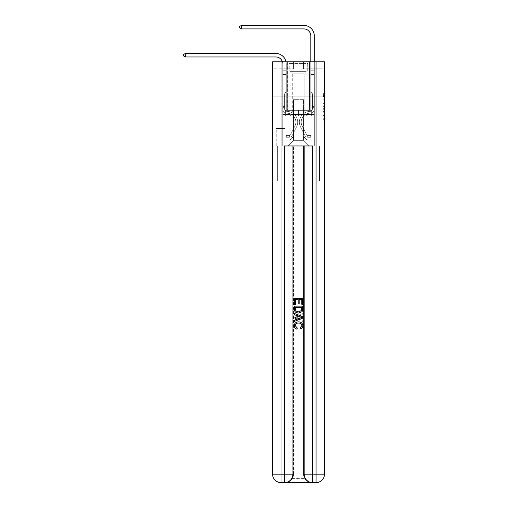 <?xml version="1.0" encoding="UTF-8"?>
<svg xmlns="http://www.w3.org/2000/svg" width="508" height="508" viewBox="0 0 508 508"><rect width="100%" height="100%" fill="white"/><g stroke="black" fill="none" stroke-linecap="round" stroke-linejoin="round"><path stroke-width="0.38" stroke-dasharray="2.54 1.91" d="M323.082 102.019L323.082 106.42L324.485 106.42L324.485 119.78L324.485 94.996L324.485 106.42L323.082 106.42L323.082 94.583L323.082 121.152L323.082 93.618L323.082 119.228L324.485 119.228L323.082 119.228L324.485 119.228L323.082 119.228L323.082 114.821L323.082 121.152L324.485 121.152L324.485 93.618L324.485 119.158L324.485 108.35L323.082 108.35L324.485 108.35L324.485 114.821L324.485 95.548L323.082 95.548L324.485 95.548L324.485 121.152L324.485 94.996L324.485 121.152L323.082 121.152L323.082 93.618L324.485 93.618L324.485 94.996L324.485 93.618L324.485 94.996L324.485 93.618L324.485 94.583L324.485 93.618L323.082 93.618L323.082 95.548L324.485 95.548L323.082 95.548L323.082 102.019L324.485 102.019M309.474 61.798L309.474 96.863L287.591 96.863L309.474 96.863L287.591 96.863L309.474 96.863L309.474 110.331L287.591 110.331L309.474 110.331L287.591 110.331L309.474 110.331L309.474 96.863L287.591 96.863L287.591 110.331L287.591 96.863L309.474 96.863L287.591 96.863L309.474 96.863L309.474 61.798L287.591 61.798L287.591 96.863L287.591 61.798L309.474 61.798M285.071 128.429L276.092 128.429L285.071 128.429L285.071 145.961L276.092 145.961L285.071 145.961M276.092 128.429L276.092 145.961M324.485 104.769L324.485 103.391L324.485 104.769L323.082 104.769L323.082 99.231L323.082 115.545L323.082 111.449L324.485 111.449L323.082 111.449L323.082 121.152L324.485 121.152L323.082 121.152L324.485 121.152L323.082 121.152L323.082 93.618L324.485 93.618L323.082 93.618L324.485 93.618L323.082 93.618L323.082 104.769L324.485 104.769M285.14 482.6C288.023 482.67 290.449 481.267 292.43 478.39A8.414 8.414 0 0 0 293.554 474.186L293.554 145.961L293.554 474.186A8.414 8.414 0 0 1 292.43 478.39C290.449 481.267 288.023 482.67 285.14 482.6A8.414 8.414 0 0 0 293.554 474.186A8.414 8.414 0 0 1 285.14 482.6L311.931 482.6C309.048 482.67 306.616 481.267 304.641 478.39C306.622 481.267 309.048 482.67 311.931 482.6A8.414 8.414 0 0 1 303.517 474.186A8.414 8.414 0 0 0 304.641 478.39A8.414 8.414 0 0 1 303.517 474.186L303.517 145.961L319.437 145.961L319.437 181.026L319.437 145.961L303.517 145.961L303.517 474.186A8.414 8.414 0 0 0 311.931 482.6L281 482.6A8.414 8.414 0 0 1 272.586 474.186A8.414 8.414 0 0 0 281 482.6A8.414 8.414 0 0 1 272.586 474.186L272.586 181.026L277.635 181.026L272.586 181.026L272.586 96.863L272.586 145.961L277.635 145.961L277.635 181.026L277.635 145.961L277.635 181.026L277.635 145.961L303.517 145.961L272.586 145.961L282.753 145.961L282.753 114.541L314.312 114.541L298.533 114.541L298.533 110.331L298.533 115.945L285.42 115.945L285.42 110.331L285.42 115.945L311.652 115.945L311.652 110.331L311.652 115.945L298.533 115.945L298.533 110.331L298.533 115.945L285.42 115.945L311.652 115.945L311.652 110.331L311.652 115.945L298.533 115.945L298.533 110.331L298.533 114.541L285.001 114.541L285.001 110.331L285.001 114.541L285.001 110.331L285.001 114.541L282.753 114.541L312.071 114.541L312.071 110.331L285.001 110.331L312.071 110.331L285.001 110.331L312.071 110.331L312.071 114.541L314.312 114.541L282.753 114.541L282.753 145.961L272.586 145.961L272.586 96.863L272.586 474.186L272.586 61.798L324.485 61.798L272.586 61.798L272.586 68.815L293.624 68.815L272.586 68.815L272.586 61.798L272.586 96.863L272.586 61.798L272.586 96.863L324.485 96.863L324.485 61.798L324.485 68.815L303.441 68.815L324.485 68.815L324.485 61.798L324.485 96.863L272.586 96.863L324.485 96.863L272.586 96.863L324.485 96.863L324.485 61.798L324.485 96.863L272.586 96.863L324.485 96.863L324.485 145.961L272.586 145.961L324.485 145.961L282.753 145.961L324.485 145.961L324.485 474.186L324.485 61.798L272.586 61.798L324.485 61.798L272.586 61.798L293.624 61.798L272.586 61.798L272.586 96.863L324.485 96.863L324.485 474.186A8.414 8.414 0 0 1 316.071 482.6L284.505 482.6A8.414 8.414 0 0 0 292.925 474.186L292.925 145.961L292.925 474.186A8.414 8.414 0 0 1 284.505 482.6L281 482.6L284.505 482.6A8.414 8.414 0 0 0 292.925 474.186L281 474.186L281 61.798M282.753 68.815L282.753 140.068L287.877 140.068A5.613 5.613 0 0 0 293.484 134.455L293.484 99.67L293.484 140.348L293.484 99.67L293.484 140.348L293.484 99.67L303.587 99.67L303.587 134.455A5.613 5.613 0 0 0 309.194 140.068L314.312 140.068L314.312 68.815L314.312 140.068L314.312 68.815L314.312 140.068L314.312 68.815L314.312 140.068L314.312 68.815L314.312 140.068L314.312 68.815L314.312 140.068L314.312 68.815L314.312 140.068L319.011 140.068L309.194 140.068L314.312 140.068L309.194 140.068L314.312 140.068L309.194 140.068L314.312 140.068L309.194 140.068L314.312 140.068L309.194 140.068L314.312 140.068L314.312 68.815L310.807 68.815L314.312 68.815L310.807 68.815L314.312 68.815L310.807 68.815L314.312 68.815L310.807 68.815L314.312 68.815L310.807 68.815L314.312 68.815L310.807 68.815L314.312 68.815L310.807 68.815L314.312 68.815L314.312 140.068L309.194 140.068A5.613 5.613 0 0 1 303.587 134.455A5.613 5.613 0 0 0 309.194 140.068A5.613 5.613 0 0 1 303.587 134.455A5.613 5.613 0 0 0 309.194 140.068A5.613 5.613 0 0 1 303.587 134.455A5.613 5.613 0 0 0 309.194 140.068A5.613 5.613 0 0 1 303.587 134.455A5.613 5.613 0 0 0 309.194 140.068A5.613 5.613 0 0 1 303.587 134.455A5.613 5.613 0 0 0 309.194 140.068A5.613 5.613 0 0 1 303.587 134.455L303.587 99.67L303.587 140.348L293.484 140.348L303.587 140.348L309.194 145.961L319.011 145.961L287.877 145.961L309.194 145.961L303.587 140.348L309.194 145.961L303.587 140.348L303.587 99.67L303.587 140.348L303.587 99.67L293.345 99.67L293.345 110.192L286.264 110.192L286.264 68.815L282.753 68.815L282.753 140.068L287.877 140.068A5.613 5.613 0 0 0 293.484 134.455L293.484 99.67L293.345 110.192L286.264 110.192L286.264 68.815L282.753 68.815L282.753 140.068L287.877 140.068L278.054 140.068L287.877 140.068L282.753 140.068L282.753 68.815L282.753 140.068L282.753 68.815L282.753 140.068L282.753 68.815L282.753 140.068L282.753 68.815L282.753 140.068L282.753 68.815L286.264 68.815L282.753 68.815L286.264 68.815L282.753 68.815L286.264 68.815L282.753 68.815L286.264 68.815L282.753 68.815L286.264 68.815L282.753 68.815L286.264 68.815L282.753 68.815L282.753 140.068L282.753 68.815M293.484 134.455L293.484 99.67L293.345 110.192L286.264 110.192L286.264 68.815L286.264 110.192L286.264 68.815L286.264 110.192L286.264 68.815L286.264 110.192L286.264 68.815L286.264 110.192L286.264 68.815L286.264 110.192L286.264 68.815L286.264 110.192L293.345 110.192L286.264 110.192L293.345 110.192L286.264 110.192L293.345 110.192L286.264 110.192L293.345 110.192L286.264 110.192L293.345 110.192L286.264 110.192L293.345 110.192L293.484 99.67L293.484 134.455A5.613 5.613 0 0 1 287.877 140.068A5.613 5.613 0 0 0 293.484 134.455A5.613 5.613 0 0 1 287.877 140.068A5.613 5.613 0 0 0 293.484 134.455A5.613 5.613 0 0 1 287.877 140.068A5.613 5.613 0 0 0 293.484 134.455A5.613 5.613 0 0 1 287.877 140.068A5.613 5.613 0 0 0 293.484 134.455A5.613 5.613 0 0 1 287.877 140.068A5.613 5.613 0 0 0 293.484 134.455M276.231 145.961L284.931 145.961L276.231 145.961L276.231 128.429L284.931 128.429L284.931 145.961L284.931 128.429L276.231 128.429L276.231 145.961M278.054 145.961L287.877 145.961L293.484 140.348L287.877 145.961L293.484 140.348L287.877 145.961L278.054 145.961L278.054 140.068L278.054 145.961M303.727 99.67L303.727 110.192L303.727 99.67M303.441 68.815L303.441 61.798L303.441 68.815M293.624 68.815L293.624 61.798L293.624 68.815M319.011 140.068L319.011 145.961L319.011 140.068M310.807 68.815L310.807 110.192L303.727 110.192L310.807 110.192L303.727 110.192L310.807 110.192L303.727 110.192L310.807 110.192L303.727 110.192L310.807 110.192L303.727 110.192L310.807 110.192L303.727 110.192L310.807 110.192L303.727 110.192L310.807 110.192L310.807 68.815M323.082 106.42L324.485 106.42L323.082 106.42M323.082 94.583L323.082 93.618L323.082 94.583L324.485 94.583L323.082 94.583M323.082 115.475L323.082 109.728L323.082 115.475L324.485 115.475L323.082 115.475M323.082 109.728L323.082 108.35L324.485 108.35L323.082 108.35L323.082 109.728L324.485 109.728L323.082 109.728M323.082 99.231L323.082 95.548L323.082 99.231L324.485 99.231L323.082 99.231M323.082 93.618L324.485 93.618L323.082 93.618L323.082 94.996L323.082 93.618L324.485 93.618M323.082 121.152L324.485 121.152L323.082 121.152L323.082 119.78L323.082 121.152M185.337 56.96L183.515 55.905L183.515 54.508L185.337 53.454L183.515 54.508L185.337 53.454L275.742 53.454A10.522 10.522 172.1 0 1 286.264 63.976L286.264 91.675L285.471 92.469A3.048 3.048 -7.9 0 0 284.575 94.621L284.575 108.795L284.575 94.621A3.048 3.048 172.1 0 1 285.471 92.469L286.264 91.675L286.264 70.225L286.264 91.675L285.471 92.469A3.048 3.048 -7.9 0 0 284.575 94.621L284.575 108.795L284.575 94.621A3.048 3.048 172.1 0 1 285.471 92.469L286.264 91.675L286.264 70.225L286.264 91.675L285.471 92.469A3.048 3.048 -7.9 0 0 284.575 94.621L284.575 108.795L284.575 94.621A3.048 3.048 172.1 0 1 285.471 92.469L286.264 91.675L286.264 74.562L286.264 91.675L285.471 92.469A3.048 3.048 -7.9 0 0 284.575 94.621L284.575 108.795A2.597 2.597 172.1 0 0 287.134 111.385A2.597 2.597 172.1 0 1 284.575 108.795A2.597 2.597 172.1 0 0 287.134 111.385A2.597 2.597 172.1 0 1 284.575 108.795L284.575 94.621A3.048 3.048 172.1 0 1 285.471 92.469L286.264 91.675L286.264 74.562L286.264 91.675L285.471 92.469L286.264 91.675L286.264 74.562L286.264 91.675L286.264 74.562L282.753 74.562L282.753 108.795L282.753 74.562L282.753 108.795L282.753 106.547L284.575 106.547L282.753 106.547L282.753 108.795A4.42 4.42 172.1 0 0 287.103 113.208A4.42 4.42 172.1 0 1 282.753 108.795A4.42 4.42 172.1 0 0 287.103 113.208A4.42 4.42 172.1 0 1 282.753 108.795L282.753 106.547L282.753 108.795A4.42 4.42 172.1 0 0 287.103 113.208A4.42 4.42 172.1 0 1 282.753 108.795L282.753 106.547L284.575 106.547L282.753 106.547L282.753 108.795A4.42 4.42 172.1 0 0 287.103 113.208A4.42 4.42 172.1 0 1 282.753 108.795A4.42 4.42 172.1 0 0 287.103 113.208A4.42 4.42 172.1 0 1 282.753 108.795L282.753 106.547L282.753 108.795A4.42 4.42 172.1 0 0 287.103 113.208A4.42 4.42 172.1 0 1 282.753 108.795L282.753 106.547L284.575 106.547L284.575 108.795A2.597 2.597 172.1 0 0 287.134 111.385A2.597 2.597 172.1 0 1 284.575 108.795L284.575 106.547L284.575 108.795A2.597 2.597 172.1 0 0 287.134 111.385A2.597 2.597 172.1 0 1 284.575 108.795A2.597 2.597 172.1 0 0 287.134 111.385A2.597 2.597 172.1 0 1 284.575 108.795L284.575 106.547L284.575 108.795A2.597 2.597 172.1 0 0 287.134 111.385A2.597 2.597 172.1 0 1 284.575 108.795L284.575 106.547L284.575 108.795A2.597 2.597 172.1 0 0 287.134 111.385A2.597 2.597 172.1 0 1 284.575 108.795A2.597 2.597 -7.9 0 0 287.134 111.385A10.731 10.731 -7.9 0 1 296.551 126.937A10.731 10.731 -7.9 0 0 287.134 111.385A10.731 10.731 -7.9 0 1 296.551 126.937A10.731 10.731 -7.9 0 0 287.134 111.385A2.597 2.597 172.1 0 1 284.575 108.795A2.597 2.597 -7.9 0 0 287.134 111.385A10.731 10.731 -7.9 0 1 296.551 126.937A10.731 10.731 -7.9 0 0 287.134 111.385A2.597 2.597 172.1 0 1 284.575 108.795L284.575 106.547L284.575 108.795A2.597 2.597 -7.9 0 0 287.134 111.385A10.731 10.731 -7.9 0 1 296.551 126.937A10.731 10.731 -7.9 0 0 287.134 111.385A10.731 10.731 -7.9 0 1 296.551 126.937A10.731 10.731 -7.9 0 0 287.134 111.385A2.597 2.597 172.1 0 1 284.575 108.795A2.597 2.597 -7.9 0 0 287.134 111.385A10.731 10.731 -7.9 0 1 296.551 126.937A10.731 10.731 -7.9 0 0 287.134 111.385A2.597 2.597 172.1 0 1 284.575 108.795A2.597 2.597 -7.9 0 0 287.134 111.385A10.731 10.731 -7.9 0 1 296.551 126.937A10.731 10.731 -7.9 0 0 287.134 111.385A10.731 10.731 172.1 0 1 296.551 126.937L292.386 135.217L296.551 126.937A10.731 10.731 -7.9 0 0 287.134 111.385A10.731 10.731 172.1 0 1 296.551 126.937L292.386 135.217L296.551 126.937A10.731 10.731 -7.9 0 0 287.134 111.385A2.597 2.597 143.4 0 1 284.575 108.795L284.575 106.547L284.575 108.795A2.597 2.597 -7.9 0 0 287.134 111.385A10.731 10.731 172.1 0 1 296.551 126.937L292.386 135.217L296.551 126.937A10.731 10.731 -7.9 0 0 287.134 111.385A10.731 10.731 172.1 0 1 296.551 126.937L292.386 135.217L296.551 126.937A10.731 10.731 -7.9 0 0 287.134 111.385A10.731 10.731 172.1 0 1 296.551 126.937L292.386 135.217A3.715 3.715 172.1 0 1 290.189 137.09C289.109 137.319 289.109 137.319 290.189 137.09C289.109 137.319 289.109 137.319 290.189 137.09A3.715 3.715 -7.9 0 0 292.386 135.217L296.551 126.937L292.386 135.217A3.715 3.715 -7.9 0 1 289.135 137.262A3.715 3.715 -7.9 0 0 292.386 135.217A3.715 3.715 172.1 0 1 290.189 137.09C289.109 137.319 289.109 137.319 290.189 137.09C289.109 137.319 289.109 137.319 290.189 137.09A3.715 3.715 -7.9 0 0 292.386 135.217L296.551 126.937L292.386 135.217A3.715 3.715 -7.9 0 1 289.135 137.262A3.715 3.715 -7.9 0 0 292.386 135.217A3.715 3.715 172.1 0 1 290.189 137.09C289.109 137.319 289.109 137.319 290.189 137.09C289.109 137.319 289.109 137.319 290.189 137.09A3.715 3.715 -7.9 0 0 292.386 135.217L296.551 126.937A10.731 10.731 -36.6 0 0 287.134 111.385A2.597 2.597 143.4 0 1 284.575 108.795A2.597 2.597 -36.6 0 0 287.134 111.385A10.731 10.731 172.1 0 1 296.551 126.937L292.386 135.217A3.715 3.715 -7.9 0 1 289.135 137.262A3.715 3.715 -7.9 0 0 292.386 135.217A3.715 3.715 172.1 0 1 290.189 137.09C289.109 137.319 289.109 137.319 290.189 137.09C289.109 137.319 289.109 137.319 290.189 137.09A3.715 3.715 -7.9 0 0 292.386 135.217L296.551 126.937L292.386 135.217A3.715 3.715 -7.9 0 1 289.135 137.262A3.715 3.715 -7.9 0 0 292.386 135.217A3.715 3.715 172.1 0 1 290.189 137.09C289.109 137.319 289.109 137.319 290.189 137.09C289.109 137.319 289.109 137.319 290.189 137.09A3.715 3.715 -7.9 0 0 292.386 135.217L296.551 126.937L292.386 135.217A3.715 3.715 -7.9 0 1 289.135 137.262A3.715 3.715 -7.9 0 0 292.386 135.217A3.715 3.715 172.1 0 1 290.189 137.09C289.109 137.319 289.109 137.319 290.189 137.09C289.109 137.319 289.109 137.319 290.189 137.09A3.715 3.715 -7.9 0 0 292.386 135.217L296.551 126.937A10.731 10.731 -36.6 0 0 287.134 111.385A10.731 10.731 143.4 0 1 296.551 126.937L292.386 135.217A3.715 3.715 -7.9 0 1 289.135 137.262A3.715 3.715 -7.9 0 0 292.386 135.217A3.715 3.715 143.4 0 1 290.189 137.09C289.109 137.319 289.109 137.319 290.189 137.09C289.109 137.319 289.109 137.319 290.189 137.09A3.715 3.715 -36.6 0 0 292.386 135.217L296.551 126.937L292.386 135.217A3.715 3.715 -36.6 0 1 289.135 137.262L286.334 137.262L289.135 137.262A3.715 3.715 -36.6 0 0 292.386 135.217L296.551 126.937A10.731 10.731 -36.6 0 0 287.134 111.385A2.597 2.597 143.4 0 1 284.575 108.795L284.575 106.547L284.575 107.385L284.575 106.547L282.753 106.547L282.753 108.795A4.42 4.42 172.1 0 0 287.103 113.208A4.42 4.42 172.1 0 1 282.753 108.795A4.42 4.42 -7.9 0 0 287.103 113.208A8.909 8.909 -7.9 0 1 294.919 126.117A8.909 8.909 -7.9 0 0 287.103 113.208A8.909 8.909 -7.9 0 1 294.919 126.117A8.909 8.909 -7.9 0 0 287.103 113.208A4.42 4.42 172.1 0 1 282.753 108.795A4.42 4.42 -7.9 0 0 287.103 113.208A8.909 8.909 -7.9 0 1 294.919 126.117A8.909 8.909 -7.9 0 0 287.103 113.208A4.42 4.42 172.1 0 1 282.753 108.795L282.753 107.385L282.753 108.795A4.42 4.42 -7.9 0 0 287.103 113.208A8.909 8.909 -7.9 0 1 294.919 126.117A8.909 8.909 -7.9 0 0 287.103 113.208A8.909 8.909 -7.9 0 1 294.919 126.117A8.909 8.909 -7.9 0 0 287.103 113.208A4.42 4.42 172.1 0 1 282.753 108.795A4.42 4.42 -7.9 0 0 287.103 113.208A8.909 8.909 -7.9 0 1 294.919 126.117A8.909 8.909 -7.9 0 0 287.103 113.208A4.42 4.42 172.1 0 1 282.753 108.795A4.42 4.42 -7.9 0 0 287.103 113.208A8.909 8.909 -7.9 0 1 294.919 126.117A8.909 8.909 -7.9 0 0 287.103 113.208A8.909 8.909 172.1 0 1 294.919 126.117L290.76 134.398L294.919 126.117A8.909 8.909 -7.9 0 0 287.103 113.208A8.909 8.909 172.1 0 1 294.919 126.117L290.76 134.398L294.919 126.117A8.909 8.909 -7.9 0 0 287.103 113.208A4.42 4.42 143.4 0 1 282.753 108.795A4.42 4.42 -7.9 0 0 287.103 113.208A8.909 8.909 172.1 0 1 294.919 126.117L290.76 134.398L294.919 126.117A8.909 8.909 -7.9 0 0 287.103 113.208A8.909 8.909 172.1 0 1 294.919 126.117L290.76 134.398L294.919 126.117A8.909 8.909 -7.9 0 0 287.103 113.208A8.909 8.909 172.1 0 1 294.919 126.117L290.76 134.398A1.892 1.892 172.1 0 1 290.189 135.071C289.128 135.56 289.128 135.56 290.189 135.071C289.128 135.56 289.128 135.56 290.189 135.071A1.892 1.892 -7.9 0 0 290.76 134.398L294.919 126.117L290.76 134.398A1.892 1.892 -7.9 0 1 289.135 135.439A1.892 1.892 -7.9 0 0 290.76 134.398A1.892 1.892 172.1 0 1 290.189 135.071C289.128 135.56 289.128 135.56 290.189 135.071C289.128 135.56 289.128 135.56 290.189 135.071A1.892 1.892 -7.9 0 0 290.76 134.398L294.919 126.117L290.76 134.398A1.892 1.892 -7.9 0 1 289.135 135.439A1.892 1.892 -7.9 0 0 290.76 134.398A1.892 1.892 172.1 0 1 290.189 135.071C289.128 135.56 289.128 135.56 290.189 135.071C289.128 135.56 289.128 135.56 290.189 135.071A1.892 1.892 -7.9 0 0 290.76 134.398L294.919 126.117A8.909 8.909 -36.6 0 0 287.103 113.208A4.42 4.42 143.4 0 1 282.753 108.795A4.42 4.42 -36.6 0 0 287.103 113.208A8.909 8.909 172.1 0 1 294.919 126.117L290.76 134.398A1.892 1.892 -7.9 0 1 289.135 135.439A1.892 1.892 -7.9 0 0 290.76 134.398A1.892 1.892 172.1 0 1 290.189 135.071C289.128 135.56 289.128 135.56 290.189 135.071C289.128 135.56 289.128 135.56 290.189 135.071A1.892 1.892 -7.9 0 0 290.76 134.398L294.919 126.117L290.76 134.398A1.892 1.892 -7.9 0 1 289.135 135.439A1.892 1.892 -7.9 0 0 290.76 134.398A1.892 1.892 172.1 0 1 290.189 135.071C289.128 135.56 289.128 135.56 290.189 135.071C289.128 135.56 289.128 135.56 290.189 135.071A1.892 1.892 -7.9 0 0 290.76 134.398L294.919 126.117L290.76 134.398A1.892 1.892 -7.9 0 1 289.135 135.439A1.892 1.892 -7.9 0 0 290.76 134.398A1.892 1.892 172.1 0 1 290.189 135.071C289.128 135.56 289.128 135.56 290.189 135.071C289.128 135.56 289.128 135.56 290.189 135.071A1.892 1.892 -7.9 0 0 290.76 134.398L294.919 126.117A8.909 8.909 -36.6 0 0 287.103 113.208A8.909 8.909 143.4 0 1 294.919 126.117L290.76 134.398A1.892 1.892 -7.9 0 1 289.135 135.439A1.892 1.892 -7.9 0 0 290.76 134.398A1.892 1.892 143.4 0 1 290.189 135.071A1.892 1.892 -36.6 0 0 290.76 134.398L294.919 126.117L290.76 134.398A1.892 1.892 -36.6 0 1 289.135 135.439L286.334 135.439L286.334 137.262L286.334 135.439L289.135 135.439L289.135 137.262L286.334 137.262L289.135 137.262L289.135 135.439L286.334 135.439L286.334 137.262L286.334 135.439L289.135 135.439L289.135 137.262L286.334 137.262L289.135 137.262L289.135 135.439L286.334 135.439L286.334 137.262L286.334 135.439L289.135 135.439L289.135 137.262L286.334 137.262L289.135 137.262L289.135 135.439L286.334 135.439L286.334 137.262L286.334 135.439L289.135 135.439L289.135 137.262L286.334 137.262L289.135 137.262L289.135 135.439L286.334 135.439L286.334 137.262L286.334 135.439L289.135 135.439L289.135 137.262L286.334 137.262L289.135 137.262L289.135 135.439L286.334 135.439L286.334 137.262L286.334 135.439L289.135 135.439L289.135 137.262L286.334 137.262L289.135 137.262L289.135 135.439L286.334 135.439L289.135 135.439L289.135 137.262L289.135 135.439A1.892 1.892 -36.6 0 0 290.76 134.398L294.919 126.117A8.909 8.909 -36.6 0 0 287.103 113.208A4.42 4.42 143.4 0 1 282.753 108.795L282.753 63.976A7.01 7.01 -36.6 0 0 275.742 56.96L185.337 56.96L185.337 53.454L275.742 53.454A10.522 10.522 143.4 0 1 286.264 63.976L286.264 74.562L282.753 74.562L282.753 63.976A7.01 7.01 -36.6 0 0 275.742 56.96L185.337 56.96L183.515 55.905L183.515 54.508L183.515 55.905L185.337 56.96L185.337 53.454L185.337 56.96L183.515 55.905L183.515 54.508L185.337 53.454L183.515 54.508L183.515 55.905L185.337 56.96L185.337 53.454L275.742 53.454A10.522 10.522 143.4 0 1 286.264 63.976L286.264 70.225L282.753 70.225L282.753 74.562L282.753 70.225L286.264 70.225L286.264 91.675L285.471 92.469A3.048 3.048 -36.6 0 0 284.575 94.621A3.048 3.048 143.4 0 1 285.471 92.469L286.264 91.675L286.264 74.562L282.753 74.562L282.753 63.976A7.01 7.01 -7.9 0 0 275.742 56.96L185.337 56.96L183.515 55.905L183.515 54.508L185.337 53.454L185.337 56.96L185.337 53.454L183.515 54.508L183.515 55.905L185.337 56.96L183.515 55.905L183.515 54.508L185.337 53.454L275.742 53.454A10.522 10.522 172.1 0 1 286.264 63.976L286.264 70.225L282.753 70.225L282.753 63.976A7.01 7.01 -7.9 0 0 275.742 56.96L185.337 56.96L185.337 53.454L185.337 56.96L183.515 55.905L185.337 56.96L185.337 53.454L183.515 54.508L183.515 55.905L183.515 54.508L185.337 53.454L275.742 53.454A10.522 10.522 172.1 0 1 286.264 63.976L286.264 74.562L286.264 70.225L282.753 70.225L282.753 74.562L282.753 70.225L286.264 70.225L286.264 74.562L282.753 74.562L282.753 63.976A7.01 7.01 -7.9 0 0 275.742 56.96L185.337 56.96L183.515 55.905L185.337 56.96L185.337 53.454L185.337 56.96L275.742 56.96L185.337 56.96L275.742 56.96L185.337 56.96L275.742 56.96L185.337 56.96L185.337 53.454L183.515 54.508L183.515 55.905L183.515 54.508L185.337 53.454L275.742 53.454A10.522 10.522 172.1 0 1 286.264 63.976L286.264 70.225L282.753 70.225L282.753 63.976A7.01 7.01 -7.9 0 0 275.742 56.96L185.337 56.96L185.337 53.454L183.515 54.508L183.515 55.905L185.337 56.96L275.742 56.96A7.01 7.01 -7.9 0 1 282.753 63.976A7.01 7.01 -7.9 0 0 275.742 56.96A7.01 7.01 -7.9 0 1 282.753 63.976A7.01 7.01 -7.9 0 0 275.742 56.96A7.01 7.01 -7.9 0 1 282.753 63.976A7.01 7.01 -7.9 0 0 275.742 56.96A7.01 7.01 -7.9 0 1 282.753 63.976A7.01 7.01 -7.9 0 0 282.41 61.798M312.49 106.547L312.49 107.385L314.312 107.385L314.312 106.547L314.312 108.795L314.312 70.225L314.312 74.562L314.312 70.225L310.807 70.225L310.807 35.922A7.01 7.01 52.9 0 0 303.797 28.905L241.446 28.905L241.446 25.4L303.797 25.4A10.522 10.522 -127.1 0 1 314.312 35.922L314.312 74.562L314.312 70.225L310.807 70.225L310.807 74.562L314.312 74.562L314.312 70.225L314.312 74.562L314.312 70.225L310.807 70.225L310.807 35.922A7.01 7.01 -145.3 0 0 303.797 28.905L241.446 28.905L239.624 27.857L239.624 26.454L239.624 27.857L241.446 28.905L241.446 25.4L303.797 25.4A10.522 10.522 -127.1 0 1 314.312 35.922L314.312 74.562L314.312 70.225L310.807 70.225L314.312 70.225L314.312 74.562L314.312 70.225L310.807 70.225L310.807 35.922A7.01 7.01 -145.3 0 0 303.797 28.905L241.446 28.905L239.624 27.857L239.624 26.454L241.446 25.4L241.446 28.905L241.446 25.4L239.624 26.454L239.624 27.857L241.446 28.905L239.624 27.857L239.624 26.454L241.446 25.4L303.797 25.4A10.522 10.522 34.7 0 1 314.312 35.922L314.312 74.562L310.807 74.562L310.807 91.675L311.601 92.469A3.048 3.048 -127.1 0 1 312.49 94.621A3.048 3.048 52.9 0 0 311.601 92.469L310.807 91.675L310.807 70.225L310.807 74.562L314.312 74.562L314.312 108.795A4.42 4.42 -127.1 0 1 309.969 113.208A4.42 4.42 52.9 0 0 314.312 108.795L314.312 74.562L310.807 74.562L310.807 91.675L311.601 92.469A3.048 3.048 34.7 0 1 312.49 94.621A3.048 3.048 -145.3 0 0 311.601 92.469L310.807 91.675L310.807 35.922A7.01 7.01 -145.3 0 0 303.797 28.905L241.446 28.905L241.446 25.4L303.797 25.4A10.522 10.522 34.7 0 1 314.312 35.922L314.312 70.225L310.807 70.225L314.312 70.225L314.312 108.795A4.42 4.42 34.7 0 1 309.969 113.208A4.42 4.42 52.9 0 0 314.312 108.795L314.312 74.562L310.807 74.562L310.807 91.675L311.601 92.469A3.048 3.048 34.7 0 1 312.49 94.621A3.048 3.048 -145.3 0 0 311.601 92.469L310.807 91.675L310.807 74.562L314.312 74.562L314.312 108.795A4.42 4.42 34.7 0 1 309.969 113.208A4.42 4.42 52.9 0 0 314.312 108.795L314.312 74.562L310.807 74.562L310.807 35.922A7.01 7.01 -145.3 0 0 303.797 28.905L241.446 28.905L239.624 27.857L241.446 28.905L241.446 25.4L241.446 28.905L239.624 27.857L239.624 26.454L239.624 27.857L241.446 28.905L241.446 25.4L239.624 26.454L241.446 25.4L303.797 25.4A10.522 10.522 34.7 0 1 314.312 35.922L314.312 70.225L310.807 70.225L310.807 91.675L311.601 92.469A3.048 3.048 34.7 0 1 312.49 94.621A3.048 3.048 -145.3 0 0 311.601 92.469L310.807 91.675L310.807 74.562L314.312 74.562L314.312 108.795A4.42 4.42 34.7 0 1 309.969 113.208A8.909 8.909 52.9 0 0 302.146 126.117A8.909 8.909 -127.1 0 1 309.969 113.208A4.42 4.42 -145.3 0 0 314.312 108.795L314.312 74.562L310.807 74.562L310.807 35.922A7.01 7.01 -145.3 0 0 303.797 28.905L241.446 28.905L239.624 27.857L239.624 26.454L239.624 27.857L241.446 28.905L241.446 25.4L303.797 25.4A10.522 10.522 34.7 0 1 314.312 35.922L314.312 70.225L310.807 70.225L310.807 35.922A7.01 7.01 -145.3 0 0 303.797 28.905L241.446 28.905L241.446 25.4L239.624 26.454L241.446 25.4L303.797 25.4A10.522 10.522 34.7 0 1 314.312 35.922L314.312 70.225L314.312 35.922L314.312 70.225L310.807 70.225L310.807 91.675L311.601 92.469A3.048 3.048 34.7 0 1 312.49 94.621A3.048 3.048 -145.3 0 0 311.601 92.469L310.807 91.675L310.807 74.562L314.312 74.562L314.312 108.795A4.42 4.42 34.7 0 1 309.969 113.208A4.42 4.42 -145.3 0 0 314.312 108.795L314.312 74.562L310.807 74.562L310.807 35.922L310.807 91.675L311.601 92.469A3.048 3.048 34.7 0 1 312.49 94.621A3.048 3.048 -145.3 0 0 311.601 92.469L310.807 91.675L310.807 74.562L314.312 74.562L314.312 108.795A4.42 4.42 34.7 0 1 309.969 113.208A4.42 4.42 -145.3 0 0 314.312 108.795L314.312 74.562L310.807 74.562L310.807 35.922L310.807 70.225L314.312 70.225L314.312 35.922L314.312 70.225L314.312 35.922L314.312 70.225L310.807 70.225L310.807 91.675L311.601 92.469A3.048 3.048 34.7 0 1 312.49 94.621A3.048 3.048 -145.3 0 0 311.601 92.469L310.807 91.675L310.807 74.562L314.312 74.562L314.312 108.795L314.312 107.385L312.49 107.385L312.49 106.547L314.312 106.547L312.49 106.547L312.49 108.795L312.49 94.621L312.49 108.795A2.597 2.597 -127.1 0 1 309.937 111.385A2.597 2.597 52.9 0 0 312.49 108.795L312.49 94.621L312.49 108.795L312.49 106.547L314.312 106.547L312.49 106.547L312.49 108.795A2.597 2.597 34.7 0 1 309.937 111.385A2.597 2.597 52.9 0 0 312.49 108.795L312.49 94.621L312.49 108.795A2.597 2.597 34.7 0 1 309.937 111.385A2.597 2.597 52.9 0 0 312.49 108.795L312.49 94.621L312.49 108.795L312.49 106.547L314.312 106.547L312.49 106.547L312.49 108.795A2.597 2.597 34.7 0 1 309.937 111.385A10.731 10.731 52.9 0 0 300.52 126.937A10.731 10.731 -127.1 0 1 309.937 111.385A2.597 2.597 -145.3 0 0 312.49 108.795L312.49 94.621L312.49 108.795A2.597 2.597 34.7 0 1 309.937 111.385A2.597 2.597 -145.3 0 0 312.49 108.795L312.49 94.621L312.49 108.795L312.49 106.547L314.312 106.547M307.931 137.262A3.715 3.715 -127.1 0 1 304.679 135.217L300.52 126.937A10.731 10.731 -127.1 0 1 309.937 111.385A2.597 2.597 -145.3 0 0 312.49 108.795A2.597 2.597 34.7 0 1 309.937 111.385A10.731 10.731 -145.3 0 0 300.52 126.937A10.731 10.731 -127.1 0 1 309.937 111.385A2.597 2.597 -145.3 0 0 312.49 108.795L312.49 94.621L312.49 108.795A2.597 2.597 34.7 0 1 309.937 111.385A2.597 2.597 -145.3 0 0 312.49 108.795A2.597 2.597 -145.3 0 1 309.937 111.385A10.731 10.731 -145.3 0 0 300.52 126.937L304.679 135.217L300.52 126.937A10.731 10.731 34.7 0 1 309.937 111.385A2.597 2.597 -145.3 0 0 312.49 108.795A2.597 2.597 -145.3 0 1 309.937 111.385A2.597 2.597 -145.3 0 0 312.49 108.795A2.597 2.597 -145.3 0 1 309.937 111.385A10.731 10.731 -145.3 0 0 300.52 126.937A10.731 10.731 34.7 0 1 309.937 111.385A2.597 2.597 -145.3 0 0 312.49 108.795A2.597 2.597 -145.3 0 1 309.937 111.385A10.731 10.731 -145.3 0 0 300.52 126.937A10.731 10.731 34.7 0 1 309.937 111.385A2.597 2.597 -145.3 0 0 312.49 108.795A2.597 2.597 -145.3 0 1 309.937 111.385A2.597 2.597 -145.3 0 0 312.49 108.795A2.597 2.597 -145.3 0 1 309.937 111.385A10.731 10.731 -145.3 0 0 300.52 126.937L304.679 135.217L300.52 126.937A10.731 10.731 34.7 0 1 309.937 111.385A2.597 2.597 -145.3 0 0 312.49 108.795A2.597 2.597 -145.3 0 1 309.937 111.385A10.731 10.731 -145.3 0 0 300.52 126.937A10.731 10.731 34.7 0 1 309.937 111.385A10.731 10.731 34.7 0 0 300.52 126.937L304.679 135.217A3.715 3.715 52.9 0 0 306.883 137.09A3.715 3.715 -127.1 0 1 304.679 135.217L300.52 126.937A10.731 10.731 34.7 0 1 309.937 111.385A10.731 10.731 34.7 0 0 300.52 126.937A10.731 10.731 34.7 0 1 309.937 111.385A10.731 10.731 34.7 0 0 300.52 126.937L304.679 135.217L300.52 126.937A10.731 10.731 34.7 0 1 309.937 111.385A10.731 10.731 34.7 0 0 300.52 126.937L304.679 135.217L300.52 126.937A10.731 10.731 34.7 0 1 309.937 111.385A10.731 10.731 34.7 0 0 300.52 126.937A10.731 10.731 34.7 0 1 309.937 111.385A10.731 10.731 34.7 0 0 300.52 126.937L304.679 135.217A3.715 3.715 -145.3 0 0 306.883 137.09C307.962 137.319 307.962 137.319 306.883 137.09C307.962 137.319 307.962 137.319 306.883 137.09A3.715 3.715 34.7 0 1 304.679 135.217L300.52 126.937A10.731 10.731 34.7 0 1 309.937 111.385A10.731 10.731 34.7 0 0 300.52 126.937L304.679 135.217A3.715 3.715 -145.3 0 0 306.883 137.09C307.962 137.319 307.962 137.319 306.883 137.09C307.962 137.319 307.962 137.319 306.883 137.09A3.715 3.715 34.7 0 1 304.679 135.217L300.52 126.937L304.679 135.217A3.715 3.715 -145.3 0 0 306.883 137.09C307.962 137.319 307.962 137.319 306.883 137.09C307.962 137.319 307.962 137.319 306.883 137.09A3.715 3.715 34.7 0 1 304.679 135.217L300.52 126.937L304.679 135.217A3.715 3.715 -145.3 0 0 306.883 137.09C307.962 137.319 307.962 137.319 306.883 137.09C307.962 137.319 307.962 137.319 306.883 137.09A3.715 3.715 34.7 0 1 304.679 135.217L300.52 126.937L304.679 135.217A3.715 3.715 -145.3 0 0 306.883 137.09C307.962 137.319 307.962 137.319 306.883 137.09C307.962 137.319 307.962 137.319 306.883 137.09A3.715 3.715 34.7 0 1 304.679 135.217L300.52 126.937L304.679 135.217A3.715 3.715 -145.3 0 0 306.883 137.09C307.962 137.319 307.962 137.319 306.883 137.09C307.962 137.319 307.962 137.319 306.883 137.09A3.715 3.715 34.7 0 1 304.679 135.217A3.715 3.715 -127.1 0 0 307.931 137.262L307.931 135.439A1.892 1.892 -127.1 0 1 306.311 134.398L302.146 126.117A8.909 8.909 -127.1 0 1 309.969 113.208A8.909 8.909 -145.3 0 0 302.146 126.117A8.909 8.909 -127.1 0 1 309.969 113.208A4.42 4.42 -145.3 0 0 314.312 108.795A4.42 4.42 34.7 0 1 309.969 113.208A4.42 4.42 -145.3 0 0 314.312 108.795A4.42 4.42 -145.3 0 1 309.969 113.208A8.909 8.909 -145.3 0 0 302.146 126.117L306.311 134.398L302.146 126.117A8.909 8.909 34.7 0 1 309.969 113.208A4.42 4.42 -145.3 0 0 314.312 108.795A4.42 4.42 -145.3 0 1 309.969 113.208A4.42 4.42 -145.3 0 0 314.312 108.795A4.42 4.42 -145.3 0 1 309.969 113.208A8.909 8.909 -145.3 0 0 302.146 126.117A8.909 8.909 34.7 0 1 309.969 113.208A4.42 4.42 -145.3 0 0 314.312 108.795A4.42 4.42 -145.3 0 1 309.969 113.208A8.909 8.909 -145.3 0 0 302.146 126.117A8.909 8.909 34.7 0 1 309.969 113.208A4.42 4.42 -145.3 0 0 314.312 108.795A4.42 4.42 -145.3 0 1 309.969 113.208A4.42 4.42 -145.3 0 0 314.312 108.795A4.42 4.42 -145.3 0 1 309.969 113.208A8.909 8.909 -145.3 0 0 302.146 126.117L306.311 134.398L302.146 126.117A8.909 8.909 34.7 0 1 309.969 113.208A4.42 4.42 -145.3 0 0 314.312 108.795A4.42 4.42 -145.3 0 1 309.969 113.208A8.909 8.909 -145.3 0 0 302.146 126.117A8.909 8.909 34.7 0 1 309.969 113.208A8.909 8.909 34.7 0 0 302.146 126.117L306.311 134.398A1.892 1.892 52.9 0 0 306.883 135.071C307.943 135.56 307.943 135.56 306.883 135.071C307.943 135.56 307.943 135.56 306.883 135.071A1.892 1.892 -127.1 0 1 306.311 134.398L302.146 126.117A8.909 8.909 34.7 0 1 309.969 113.208A8.909 8.909 34.7 0 0 302.146 126.117A8.909 8.909 34.7 0 1 309.969 113.208A8.909 8.909 34.7 0 0 302.146 126.117L306.311 134.398L302.146 126.117A8.909 8.909 34.7 0 1 309.969 113.208A8.909 8.909 34.7 0 0 302.146 126.117L306.311 134.398L302.146 126.117A8.909 8.909 34.7 0 1 309.969 113.208A8.909 8.909 34.7 0 0 302.146 126.117A8.909 8.909 34.7 0 1 309.969 113.208A8.909 8.909 34.7 0 0 302.146 126.117L306.311 134.398A1.892 1.892 -145.3 0 0 306.883 135.071C307.943 135.56 307.943 135.56 306.883 135.071C307.943 135.56 307.943 135.56 306.883 135.071A1.892 1.892 34.7 0 1 306.311 134.398L302.146 126.117A8.909 8.909 34.7 0 1 309.969 113.208A8.909 8.909 34.7 0 0 302.146 126.117L306.311 134.398A1.892 1.892 -145.3 0 0 306.883 135.071C307.943 135.56 307.943 135.56 306.883 135.071C307.943 135.56 307.943 135.56 306.883 135.071A1.892 1.892 34.7 0 1 306.311 134.398L302.146 126.117L306.311 134.398A1.892 1.892 -145.3 0 0 306.883 135.071C307.943 135.56 307.943 135.56 306.883 135.071C307.943 135.56 307.943 135.56 306.883 135.071A1.892 1.892 34.7 0 1 306.311 134.398L302.146 126.117L306.311 134.398A1.892 1.892 -145.3 0 0 306.883 135.071C307.943 135.56 307.943 135.56 306.883 135.071C307.943 135.56 307.943 135.56 306.883 135.071A1.892 1.892 34.7 0 1 306.311 134.398L302.146 126.117L306.311 134.398A1.892 1.892 -145.3 0 0 306.883 135.071C307.943 135.56 307.943 135.56 306.883 135.071C307.943 135.56 307.943 135.56 306.883 135.071A1.892 1.892 34.7 0 1 306.311 134.398L302.146 126.117L306.311 134.398A1.892 1.892 -145.3 0 0 306.883 135.071C307.943 135.56 307.943 135.56 306.883 135.071C307.943 135.56 307.943 135.56 306.883 135.071A1.892 1.892 34.7 0 1 306.311 134.398A1.892 1.892 -127.1 0 0 307.931 135.439L307.931 137.262L310.737 137.262L307.931 137.262A3.715 3.715 34.7 0 1 304.679 135.217A3.715 3.715 34.7 0 0 307.931 137.262L307.931 135.439L310.737 135.439L307.931 135.439A1.892 1.892 34.7 0 1 306.311 134.398A1.892 1.892 34.7 0 0 307.931 135.439L307.931 137.262L310.737 137.262L310.737 135.439L310.737 137.262L307.931 137.262A3.715 3.715 34.7 0 1 304.679 135.217A3.715 3.715 34.7 0 0 307.931 137.262L307.931 135.439L310.737 135.439L307.931 135.439A1.892 1.892 34.7 0 1 306.311 134.398A1.892 1.892 34.7 0 0 307.931 135.439L307.931 137.262L310.737 137.262L310.737 135.439L310.737 137.262L307.931 137.262A3.715 3.715 34.7 0 1 304.679 135.217A3.715 3.715 34.7 0 0 307.931 137.262L307.931 135.439L310.737 135.439L307.931 135.439A1.892 1.892 34.7 0 1 306.311 134.398A1.892 1.892 34.7 0 0 307.931 135.439L307.931 137.262L310.737 137.262L310.737 135.439L310.737 137.262L307.931 137.262A3.715 3.715 34.7 0 1 304.679 135.217A3.715 3.715 34.7 0 0 307.931 137.262L307.931 135.439L310.737 135.439L307.931 135.439A1.892 1.892 34.7 0 1 306.311 134.398A1.892 1.892 34.7 0 0 307.931 135.439L307.931 137.262L310.737 137.262L310.737 135.439L310.737 137.262L307.931 137.262A3.715 3.715 34.7 0 1 304.679 135.217A3.715 3.715 34.7 0 0 307.931 137.262L307.931 135.439L310.737 135.439L307.931 135.439A1.892 1.892 34.7 0 1 306.311 134.398A1.892 1.892 34.7 0 0 307.931 135.439L307.931 137.262L310.737 137.262L310.737 135.439L310.737 137.262L307.931 137.262A3.715 3.715 34.7 0 1 304.679 135.217A3.715 3.715 34.7 0 0 307.931 137.262L307.931 135.439L310.737 135.439L307.931 135.439A1.892 1.892 34.7 0 1 306.311 134.398A1.892 1.892 34.7 0 0 307.931 135.439L307.931 137.262L310.737 137.262L310.737 135.439L310.737 137.262L307.931 137.262M290.335 62.922L308 62.922L290.335 62.922M306.127 63.621L289.77 63.621L306.127 63.621M290.639 115.945L307.651 115.945L290.639 115.945M293.129 114.281L304.775 114.281L293.129 114.281M303.943 73.863L292.291 73.863L303.943 73.863M289.122 62.922L309.404 62.922L289.122 62.922M289.122 110.331L309.404 110.331L289.122 110.331M285.42 110.331L285.42 115.945L285.42 110.331M298.469 323.075C300.438 322.967 301.574 323.837 301.879 325.679L299.771 328.035L300.05 329.222C301.835 328.759 302.768 327.616 302.851 325.787C302.622 323.202 301.161 321.901 298.475 321.888C295.885 321.939 294.469 323.234 294.221 325.761C294.259 327.425 295.078 328.511 296.666 329.006L296.92 327.819L295.192 325.704C295.44 323.888 296.532 323.012 298.469 323.075C300.438 322.967 301.574 323.837 301.879 325.679L299.771 328.035L300.05 329.222C301.835 328.759 302.768 327.616 302.851 325.787C302.622 323.202 301.161 321.901 298.475 321.888C295.885 321.939 294.469 323.234 294.221 325.761C294.259 327.425 295.078 328.511 296.666 329.006L296.92 327.819L295.192 325.704C295.44 323.888 296.532 323.012 298.469 323.075M300.152 315.614L302.743 314.655L302.743 313.398L294.329 316.738L294.329 318.078L302.743 321.418L302.743 320.161L300.152 319.202L300.152 315.614L302.743 314.655L302.743 313.398L294.329 316.738L294.329 318.078L302.743 321.418L302.743 320.161L300.152 319.202L300.152 315.614M301.771 304.514L302.743 304.514L302.743 298.367L294.329 298.367L294.329 304.298L295.3 304.298L295.3 299.549L297.885 299.549L297.885 303.974L298.856 303.974L298.856 299.549L301.771 299.549L301.771 304.514L302.743 304.514L302.743 298.367L294.329 298.367L294.329 304.298L295.3 304.298L295.3 299.549L297.885 299.549L297.885 303.974L298.856 303.974L298.856 299.549L301.771 299.549L301.771 304.514M284.505 482.6L284.505 145.961L312.56 145.961L304.146 145.961L304.146 474.186A8.414 8.414 0 0 0 312.56 482.6L316.071 482.6A8.414 8.414 0 0 0 324.485 474.186A8.414 8.414 0 0 1 316.071 482.6L311.931 482.6M298.488 313.036C301.18 313.049 302.597 311.753 302.743 309.15L302.743 306.134L294.329 306.134L294.45 310.496L295.053 311.721L298.488 313.036C301.18 313.049 302.597 311.753 302.743 309.15L302.743 306.134L294.329 306.134L294.45 310.496L295.053 311.721L298.488 313.036M319.437 145.961L324.485 145.961L324.485 96.863L324.485 145.961L319.437 145.961L319.437 181.026L319.437 145.961M314.312 114.541L314.312 145.961L314.312 114.541M304.146 145.961L304.146 474.186L312.56 474.186L312.56 145.961L304.146 145.961L304.146 474.186A8.414 8.414 0 0 0 312.56 482.6A8.414 8.414 0 0 1 304.146 474.186A8.414 8.414 0 0 0 312.56 482.6L312.56 474.186L324.485 474.186A8.414 8.414 0 0 1 316.071 482.6L316.071 61.798M301.771 307.321L301.174 311.042L298.469 311.855L295.472 310.42L295.3 307.321L301.771 307.321L301.174 311.042L298.469 311.855L295.472 310.42L295.3 307.321L301.771 307.321L295.3 307.321L295.891 311.042L298.596 311.855L301.6 310.42L301.771 307.321M296.85 316.833L299.18 315.97L299.18 318.846L295.3 317.411L299.18 315.97L299.18 318.846L295.3 317.411L296.85 316.833M298.602 323.075C296.634 322.967 295.497 323.837 295.192 325.679L297.294 328.035L297.021 329.222C295.237 328.759 294.303 327.616 294.221 325.787C294.443 323.202 295.904 321.901 298.596 321.888C301.18 321.939 302.603 323.234 302.851 325.761C302.806 327.425 301.993 328.511 300.406 329.006L300.152 327.819L301.879 325.704C301.631 323.888 300.539 323.012 298.602 323.075M296.913 315.614L294.329 314.655L294.329 313.398L302.743 316.738L302.743 318.078L294.329 321.418L294.329 320.161L296.913 319.202L296.913 315.614M295.3 304.514L294.329 304.514L294.329 298.367L302.743 298.367L302.743 304.298L301.771 304.298L301.771 299.549L299.18 299.549L299.18 303.974L298.209 303.974L298.209 299.549L295.3 299.549L295.3 304.514M298.583 313.036C295.891 313.049 294.469 311.753 294.329 309.15L294.329 306.134L302.743 306.134L302.622 310.496L302.019 311.721L298.583 313.036M303.517 145.961L303.517 474.186L303.517 145.961M312.071 110.331L312.071 114.541L312.071 110.331M282.753 114.541L282.753 145.961L282.753 114.541M300.215 316.833L297.885 315.97L297.885 318.846L301.771 317.411L300.215 316.833M282.753 108.795L282.753 70.225L282.753 74.562L286.264 74.562L282.753 74.562L282.753 108.795L282.753 74.562L286.264 74.562L282.753 74.562L282.753 108.795L282.753 70.225L286.264 70.225L282.753 70.225L282.753 63.976L282.753 70.225L286.264 70.225L282.753 70.225L282.753 63.976L282.753 74.562L286.264 74.562L286.264 70.225L282.753 70.225L286.264 70.225L286.264 63.976L286.264 74.562L282.753 74.562L282.753 108.795L282.753 74.562L286.264 74.562L282.753 74.562L282.753 108.795L282.753 63.976L282.753 70.225L286.264 70.225L286.264 63.976L286.264 74.562L282.753 74.562L286.264 74.562L286.264 63.976L286.264 70.225L282.753 70.225L282.753 63.976L282.753 108.795M185.337 53.454L275.742 53.454A10.522 10.522 172.1 0 1 286.264 63.976A10.522 10.522 172.1 0 0 275.742 53.454A10.522 10.522 172.1 0 1 286.264 63.976A10.522 10.522 172.1 0 0 275.742 53.454A10.522 10.522 172.1 0 1 286.264 63.976A10.522 10.522 172.1 0 0 275.742 53.454A10.522 10.522 172.1 0 1 286.264 63.976A10.522 10.522 172.1 0 0 286.036 61.798M284.575 108.795L284.575 94.621A3.048 3.048 172.1 0 1 285.471 92.469A3.048 3.048 -7.9 0 0 284.575 94.621A3.048 3.048 172.1 0 1 285.471 92.469A3.048 3.048 -7.9 0 0 284.575 94.621L284.575 108.795M303.797 28.905L241.446 28.905L241.446 25.4L303.797 25.4A10.522 10.522 34.7 0 1 314.312 35.922A10.522 10.522 34.7 0 0 303.797 25.4A10.522 10.522 34.7 0 1 314.312 35.922A10.522 10.522 34.7 0 0 303.797 25.4A10.522 10.522 34.7 0 1 314.312 35.922A10.522 10.522 34.7 0 0 303.797 25.4L241.446 25.4L239.624 26.454L239.624 27.857L239.624 26.454L241.446 25.4L303.797 25.4L241.446 25.4L241.446 28.905L303.797 28.905L241.446 28.905L303.797 28.905L241.446 28.905L241.446 25.4L239.624 26.454L239.624 27.857L241.446 28.905L303.797 28.905M314.312 61.798L314.312 70.225L310.807 70.225L310.807 35.922L310.807 61.798M241.446 25.4L303.797 25.4L241.446 25.4L239.624 26.454L241.446 25.4L239.624 26.454L239.624 27.857L241.446 28.905M282.753 107.385L282.753 106.547L282.753 107.385L284.575 107.385L282.753 107.385M284.575 106.547L282.753 106.547M286.264 91.675L285.471 92.469L286.264 91.675M290.189 135.071C289.128 135.56 289.128 135.56 290.189 135.071C289.128 135.56 289.128 135.56 290.189 135.071L290.189 137.09L290.189 135.071M286.334 137.262L286.334 135.439L286.334 137.262M310.737 135.439L308 135.439L310.737 135.439L310.737 137.262L310.737 135.439M306.883 137.09C307.962 137.319 307.962 137.319 306.883 137.09C307.962 137.319 307.962 137.319 306.883 137.09L306.883 135.071L306.883 137.09M323.082 114.821L324.485 114.821L323.082 114.821M323.082 112.757L324.485 112.757M323.082 99.949L324.485 99.949L323.082 99.949M323.082 94.996L324.485 94.996M323.082 119.78L324.485 119.78M323.082 118.262L324.485 118.262M323.082 96.507L324.485 96.507M323.082 105.048L324.485 105.048L323.082 105.048M323.082 112.827L324.485 112.827L323.082 112.827M323.082 115.545L324.485 115.545L323.082 115.545M323.082 103.391L324.485 103.391L323.082 103.391M290.944 70.93L307.302 70.93L290.944 70.93M305.88 71.628L290.055 71.628L305.88 71.628M319.437 181.026L324.485 181.026L319.437 181.026M292.43 478.39L304.641 478.39L292.43 478.39M272.586 474.186L281 474.186L281 482.6A8.414 8.414 0 0 1 272.586 474.186M312.49 107.385L314.312 107.385L312.49 107.385M323.082 119.158L324.485 119.158M323.082 119.228L324.485 119.228M323.082 95.548L324.485 95.548M289.344 135.42L289.344 137.255M307.721 135.42L307.721 137.255M289.77 63.621L289.065 62.922L289.77 63.621L289.77 70.93L292.291 73.863L292.291 114.281L289.42 115.945L292.291 114.281L292.291 73.863L289.77 70.93L289.77 63.621M309.404 62.922L309.404 110.331L309.404 62.922M287.661 62.922L287.661 110.331L287.661 62.922M307.302 70.93L307.302 63.621L308 62.922L307.302 63.621L307.302 70.93L304.775 73.863L304.775 114.281L307.651 115.945L304.775 114.281L304.775 73.863L307.302 70.93"/><path stroke-width="0.76" d="M282.41 61.798A7.01 7.01 -7.9 0 0 275.742 56.96L185.337 56.96L185.337 53.454L275.742 53.454A10.522 10.522 172.1 0 1 286.036 61.798M310.807 61.798L310.807 35.922A7.01 7.01 52.9 0 0 303.797 28.905L241.446 28.905L239.624 27.857L239.624 26.454L241.446 25.4L303.797 25.4A10.522 10.522 34.7 0 1 314.312 35.922L314.312 61.798M285.14 482.6L311.931 482.6M281 61.798L281 474.186L284.505 474.186L284.505 482.6A8.414 8.414 0 0 0 292.925 474.186L292.925 145.961L292.925 474.186A8.414 8.414 0 0 1 284.505 482.6L281 482.6A8.414 8.414 0 0 1 272.586 474.186L272.586 61.798L324.485 61.798L324.485 474.186L316.071 474.186L316.071 61.798M312.56 482.6L312.56 474.186L304.146 474.186A8.414 8.414 0 0 0 312.56 482.6L316.071 482.6L316.071 474.186L312.56 474.186L312.56 145.961L284.505 145.961L284.505 474.186L292.925 474.186M304.146 474.186L304.146 145.961M316.071 482.6A8.414 8.414 0 0 0 324.485 474.186M294.329 304.514L294.329 298.367L302.743 298.367L302.743 304.298L301.771 304.298L301.771 299.549L299.18 299.549L299.18 303.974L298.209 303.974L298.209 299.549L295.3 299.549L295.3 304.514L294.329 304.514M294.329 309.15L294.329 306.134L302.743 306.134L302.622 310.496L302.019 311.721L298.583 313.036C295.891 313.049 294.469 311.753 294.329 309.15M295.3 307.321L295.891 311.042L298.596 311.855L301.6 310.42L301.771 307.321L295.3 307.321M294.329 314.655L294.329 313.398L302.743 316.738L302.743 318.078L294.329 321.418L294.329 320.161L296.913 319.202L296.913 315.614L294.329 314.655M300.215 316.833L297.885 315.97L297.885 318.846L301.771 317.411L300.215 316.833M295.192 325.679L297.294 328.035L297.021 329.222C295.237 328.759 294.303 327.616 294.221 325.787C294.443 323.202 295.904 321.901 298.596 321.888C301.18 321.939 302.603 323.234 302.851 325.761C302.806 327.425 301.993 328.511 300.406 329.006L300.152 327.819L301.879 325.704C301.631 323.888 300.539 323.012 298.602 323.075C296.634 322.967 295.497 323.837 295.192 325.679M310.807 35.922A7.01 7.01 -145.3 0 0 303.797 28.905A7.01 7.01 -145.3 0 1 310.807 35.922A7.01 7.01 -145.3 0 0 303.797 28.905A7.01 7.01 -145.3 0 1 310.807 35.922A7.01 7.01 -145.3 0 0 303.797 28.905A7.01 7.01 -145.3 0 1 310.807 35.922M185.337 56.96L183.515 55.905L183.515 54.508L185.337 53.454M241.446 25.4L241.446 28.905M281 482.6L281 474.186L272.586 474.186"/></g></svg>
